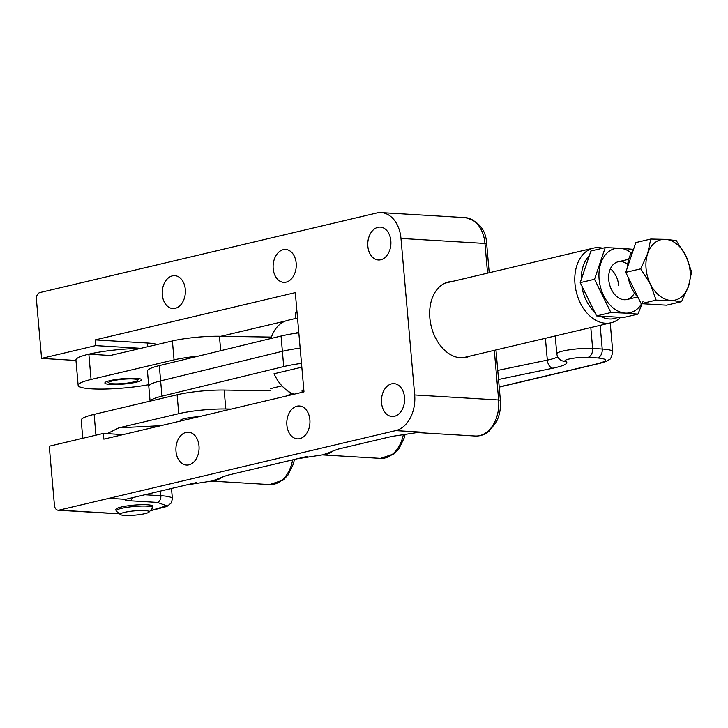 <?xml version="1.0" encoding="UTF-8"?>
<svg xmlns="http://www.w3.org/2000/svg" width="728" height="728" viewBox="0 0 728 728"><rect width="100%" height="100%" fill="white"/><g stroke="black" fill="none" stroke-linecap="round" stroke-linejoin="round"><path stroke-width="1.09" d="M288.206 391.264L288.252 391.828M291.109 392.947A7.744 4.423 90.9 0 1 290.399 395.086M499.208 386.959L597.825 363.663C608.199 360.851 608.08 358.94 597.479 357.949L587.896 357.375C579.051 356.693 561.488 359.714 565.629 361.206C569.16 363.245 564.919 365.574 552.907 368.213L498.553 379.488M180.335 420.739A15.397 2.257 -5 0 1 180.271 420.566A15.397 2.257 -5 0 1 198.762 416.725M110.356 384.43A18.446 2.712 -5 0 1 104.859 382.992A18.446 2.712 -5 0 1 116.016 379.506A18.446 2.712 -5 0 1 136.118 378.342A18.446 2.712 -5 0 1 141.614 379.779A18.446 2.712 -5 0 1 130.458 383.274A18.446 2.712 -5 0 1 110.356 384.43M271.444 337.091L219.437 336.263A36.901 5.415 175 0 0 172.399 340.959L110.292 355.491L88.852 354.163A45.263 6.643 175 0 0 75.93 360.032L78.142 385.33A45.263 6.643 175 0 0 102.421 389.089A45.263 6.643 175 0 0 148.639 384.721M270.406 390.818L224.151 390.072A36.901 5.415 175 0 0 177.104 394.776L94.121 414.369A45.263 6.643 175 0 0 81.199 420.238L82.774 438.283M224.151 390.072L225.807 408.981L231.204 409.072M287.669 395.732L291.009 393.375M172.399 340.959L174.056 359.869A36.901 5.415 -5 0 1 198.08 356.192M225.807 408.981A36.901 5.415 175 0 0 178.76 413.677L118.919 427.818L160.779 425.698M174.056 359.869L91.064 379.47A45.263 6.643 175 0 0 78.142 385.33M140.904 348.394A45.263 6.643 175 0 0 88.852 354.163L91.064 379.47M107.189 433.651L118.919 427.818M367.849 246.264A16.462 11.557 -86.6 0 0 378.36 259.987A16.462 11.557 -86.6 0 0 390.836 240.841A16.462 11.557 -86.6 0 0 380.325 227.118A16.462 11.557 -86.6 0 0 367.849 246.264M273.191 268.623A16.462 11.557 -86.6 0 0 283.702 282.346A16.462 11.557 -86.6 0 0 296.178 263.19A16.462 11.557 -86.6 0 0 285.667 249.476A16.462 11.557 -86.6 0 0 273.191 268.623M162.308 294.813A16.462 11.557 -86.6 0 0 172.818 308.536A16.462 11.557 -86.6 0 0 185.294 289.389A16.462 11.557 -86.6 0 0 174.784 275.666A16.462 11.557 -86.6 0 0 162.308 294.813M175.994 451.333A16.462 11.557 -86.6 0 0 186.514 465.046A16.462 11.557 -86.6 0 0 198.99 445.9A16.462 11.557 -86.6 0 0 188.47 432.177A16.462 11.557 -86.6 0 0 175.994 451.333M286.887 425.143A16.462 11.557 -86.6 0 0 297.397 438.857A16.462 11.557 -86.6 0 0 309.873 419.71A16.462 11.557 -86.6 0 0 299.363 405.987A16.462 11.557 -86.6 0 0 286.887 425.143M381.545 402.784A16.462 11.557 -86.6 0 0 392.055 416.498A16.462 11.557 -86.6 0 0 404.531 397.351A16.462 11.557 -86.6 0 0 394.021 383.629A16.462 11.557 -86.6 0 0 381.545 402.784M115.989 509.736A18.519 2.721 -5 0 1 115.852 509.445A18.519 2.721 -5 0 1 121.139 507.043A18.519 2.721 -5 0 1 141.168 504.704A18.519 2.721 -5 0 1 152.744 506.215A18.519 2.721 -5 0 1 152.653 506.524M469.915 356.11A38.739 26.991 -103.3 0 1 466.293 357.357A38.739 26.991 -103.3 0 1 429.857 318.018A38.739 26.991 -103.3 0 1 448.484 281.954A38.739 26.991 -103.3 0 1 452.279 281.454M157.248 344.535A38.739 5.688 175 0 0 147.484 343.015L95.168 339.894L95.668 345.618L41.578 358.394L36.4 299.226A5.815 4.077 93.4 0 1 39.958 292.538L376.676 213.013A30.995 21.758 93.4 0 1 381.19 212.612A30.995 21.758 93.4 0 1 400.982 238.438L414.678 394.958A30.995 21.758 93.4 0 1 395.714 430.603L58.995 510.137A5.815 4.077 93.4 0 1 58.149 510.21A5.815 4.077 93.4 0 1 54.436 505.369L49.258 446.2L103.349 433.424L103.849 439.148L303.986 391.873L295.304 292.62L95.168 339.894M109.027 498.334L125.553 499.317L196.478 482.564M395.714 430.603L420.274 432.077L395.714 430.621M58.149 510.21L110.465 513.331A5.815 4.077 -86.6 0 0 111.311 513.258L119.092 513.431M150.25 510.701L166.739 505.769L157.284 502.402L129.748 500.755C126.153 500.518 124.433 500.018 124.57 499.244M186.277 484.975L212.221 480.971L227.091 475.339L307.371 456.374M297.17 458.786L323.105 454.773L337.983 449.149L391.828 436.427L420.274 432.077M420.493 432.086A30.995 21.758 93.4 0 1 417.071 432.505M75.967 360.451L41.578 358.394M95.668 345.618L141.159 348.339M285.494 321.012L220.839 336.281M123.105 434.598L103.349 433.424M298.817 332.833A43.789 6.425 175 0 0 281.709 335.881A43.789 6.425 175 0 0 281.054 336.036L159.286 365.611A43.789 6.425 175 0 0 147.447 371.134L150.077 401.155M150.223 401.119A43.789 6.425 -5 0 1 161.962 396.15L160.624 380.881L282.382 351.305A43.789 6.425 175 0 1 283.046 351.151A43.789 6.425 175 0 1 300.154 348.102A43.789 6.425 175 0 0 283.046 351.151A43.789 6.425 175 0 0 282.382 351.305L160.624 380.881A43.789 6.425 175 0 0 148.785 386.404A43.789 6.425 175 0 1 160.624 380.881L159.286 365.611M161.962 396.15L283.72 366.575A43.789 6.425 -5 0 1 284.375 366.421A43.789 6.425 -5 0 1 301.492 363.372M281.927 385.858L270.224 388.697M620.493 317.435A38.356 26.718 -103.3 0 1 611.056 322.768A38.356 26.718 -103.3 0 1 605.55 323.241A38.356 26.718 -103.3 0 1 574.984 283.82A38.356 26.718 -103.3 0 1 593.429 248.121A38.356 26.718 -103.3 0 1 598.935 247.656A38.356 26.718 -103.3 0 1 602.675 248.23M581.244 278.469A34.999 24.388 -103.3 0 1 588.615 256.383M297.588 318.691L295.732 318.491M295.732 318.436L287.815 320.302A38.356 26.718 76.7 0 0 270.998 338.484M292.965 333.697L298.78 332.323M301.829 367.185L274.028 373.746A38.356 26.718 76.7 0 0 294.076 394.221M302.12 391.491L303.685 388.461M617.772 317.344A34.999 24.388 -103.3 0 1 600.436 316.28M593.693 311.093A34.999 24.388 -103.3 0 1 581.963 287.123M611.12 269.315A19.374 13.495 -103.3 0 1 618.709 285.631M627.691 264.328A19.374 13.495 76.7 0 0 608.708 279.179A19.374 13.495 76.7 0 0 608.754 279.834A19.374 13.495 76.7 0 0 610.828 288.151A19.374 13.495 76.7 0 0 634.452 292.947M642.988 301.592L637.928 314.132L625.361 313.104A32.933 22.941 -103.3 0 1 599.117 279.261A32.933 22.941 -103.3 0 1 619.683 248.212L632.25 249.24M641.65 303.694A32.933 22.941 -103.3 0 1 625.361 313.104L610.901 312.521L594.548 279.27L605.223 247.629L619.683 248.212A32.933 22.941 -103.3 0 1 631.367 252.934M637.928 314.132L623.605 317.517L596.578 315.906L580.225 282.646L590.899 251.005L605.223 247.629M580.225 282.646L594.548 279.27M596.578 315.906L610.901 312.521M133.379 378.988A14.524 2.129 -5 0 1 137.574 380.453A14.524 2.129 -5 0 1 127.91 383.01A14.524 2.129 -5 0 1 113.095 383.783A14.524 2.129 -5 0 1 108.954 382.955A14.524 2.129 -5 0 1 116.58 380.052A14.524 2.129 -5 0 1 133.379 378.988M120.466 514.56L116.325 511.156A18.4 2.703 -5 0 1 116.08 510.774A18.4 2.703 -5 0 1 127.218 507.298A18.4 2.703 -5 0 1 147.265 506.142A18.4 2.703 -5 0 1 152.744 507.571A18.4 2.703 -5 0 1 152.58 507.989L149.085 512.048A14.524 2.129 -5 0 1 139.43 514.614A14.524 2.129 -5 0 1 124.606 515.388A14.524 2.129 -5 0 1 120.466 514.56A14.524 2.129 -5 0 1 128.092 511.657A14.524 2.129 -5 0 1 144.89 510.592A14.524 2.129 -5 0 1 149.085 512.048M297.006 312.121A15.352 2.257 175 0 0 295.286 313.349L295.75 318.637M638.147 297.552A30.995 21.594 -103.3 0 1 631.831 288.397A30.995 21.594 -103.3 0 1 628.118 277.168M627.427 267.431A30.995 21.594 -103.3 0 1 633.242 250.177M656.101 304.559A30.995 21.594 -103.3 0 1 648.302 304.095M681.554 301.647L688.506 286.304L691.6 271.872L685.84 255.765A30.995 21.594 -103.3 0 1 688.506 286.304A30.995 21.594 -103.3 0 1 670.77 300.427L681.554 301.647L666.584 305.187L641.15 303.667L633.451 288.015L625.761 272.363L635.808 242.588L650.777 239.048L647.683 253.481A30.995 21.594 -103.3 0 1 665.428 239.357L650.777 239.048M650.359 284.02A30.995 21.594 -103.3 0 1 647.683 253.481L640.731 268.832L650.359 284.02L656.119 300.127L670.77 300.427A30.995 21.594 -103.3 0 1 650.359 284.02M685.84 255.765A30.995 21.594 76.7 0 0 665.428 239.357L676.212 240.568L685.84 255.765M641.15 303.667L656.119 300.127M625.761 272.363L640.731 268.832M557.657 356.811A31.086 4.568 -5 0 1 549.713 359.587A31.086 4.568 -5 0 1 547.329 360.114L545.418 338.274M552.907 368.213A7.744 4.796 -101.7 0 1 547.329 360.114L497.761 370.406M565.629 361.206A7.744 7.426 114.7 0 1 561.725 360.615C559.013 359.441 557.366 357.166 556.784 353.799L555.218 335.963M587.896 357.375A7.744 5.442 -86.6 0 0 592.638 348.466A21.158 3.103 175 0 0 569.587 349.795A21.158 3.103 175 0 0 556.784 353.799M597.479 357.949A7.744 5.442 -86.6 0 0 602.22 349.031L592.638 348.466L590.808 327.555M597.825 363.663A7.744 5.396 76.7 0 0 598.935 363.572C604.258 362.235 607.589 360.952 608.927 359.714C610.328 359.85 611.593 357.202 612.749 351.779A35.335 5.187 175 0 0 602.22 349.031L600.145 325.352M219.437 336.263L220.702 350.696M177.104 394.776L178.76 413.677M94.121 414.369L95.941 435.171M147.811 346.765L147.484 343.015M150.168 510.801L166.967 506.442L171.353 502.902L172.39 498.725A38.739 5.688 175 0 0 160.843 495.713L160.433 491.082M111.311 513.258L58.995 510.137M494.312 350.341L498.653 399.972A5.815 0.855 175 0 1 500.391 400.418C501.01 408.199 499.645 415.424 496.296 422.076L488.87 431.376C484.739 434.689 480.171 436.236 475.175 436.017A30.995 21.758 -86.6 0 0 498.653 399.972L414.678 394.958M487.56 273.127L484.966 243.452L400.982 238.438M489.216 272.736L486.695 243.907A5.815 0.855 175 0 0 484.966 243.452A30.995 21.758 -86.6 0 0 465.174 217.627L381.19 212.612M144.854 494.758L160.843 495.713A5.815 4.077 93.4 0 1 157.284 502.402M132.833 497.597A5.815 4.077 93.4 0 1 129.748 500.755M322.413 454.864A30.995 21.758 -86.6 0 0 333.688 450.35M211.52 481.053A30.995 21.758 -86.6 0 0 222.804 476.54M405.159 434.079L404.295 437.71L398.962 448.748L394.048 453.872L380.517 458.376A30.995 21.758 -86.6 0 0 403.385 434.334M294.421 459.432L293.411 463.9L288.07 474.938L283.165 480.061L269.624 484.566A30.995 21.758 -86.6 0 0 292.62 459.859M283.72 366.575L281.054 336.036M598.935 363.572L499.226 387.123M612.749 351.779L610.228 322.968M172.39 498.725L171.489 488.47M475.175 436.017L416.862 432.532M110.465 513.331L119.192 513.513M500.391 400.418L495.968 349.95M486.695 243.907C485.986 229.821 478.815 221.066 465.174 217.627M380.517 458.376L322.195 454.891M269.624 484.566L211.311 481.081M611.056 322.768L462.498 357.858M593.429 248.121L444.872 283.21M137.574 380.453L139.112 378.66M108.954 382.955L107.125 381.454M152.607 505.924L152.744 507.571M115.943 509.127L116.08 510.774M180.362 421.075L180.298 420.384M302.047 390.636L302.193 392.301M618.072 261.807L628.71 259.295M626.981 299.508L637.619 296.997"/></g></svg>
